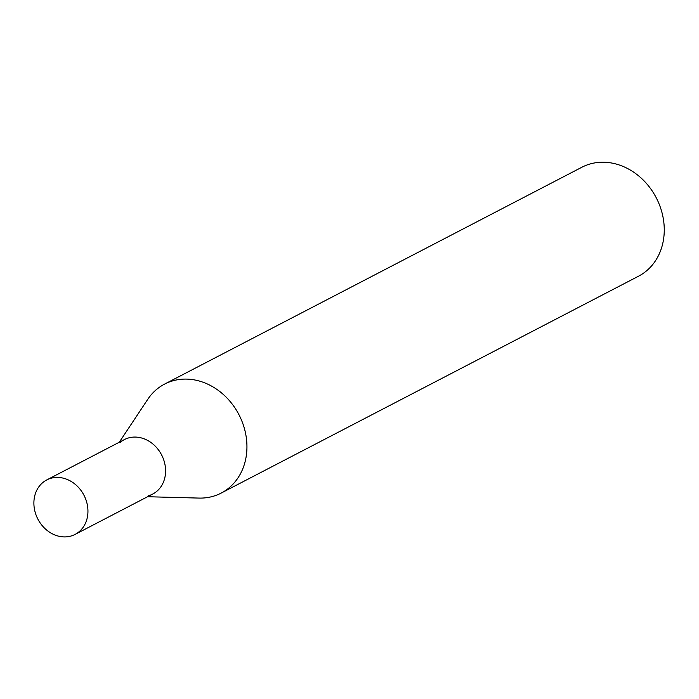 <?xml version="1.0" encoding="UTF-8"?>
<svg xmlns="http://www.w3.org/2000/svg" width="699" height="699" viewBox="0 0 699 699"><rect width="100%" height="100%" fill="white"/><g stroke="black" fill="none" stroke-linecap="round" stroke-linejoin="round"><path stroke-width="1.05" d="M164.571 384.109L581.883 167.236A61.398 51.901 62.5 0 1 591.013 163.723A61.398 51.901 62.5 0 1 658.711 203.025A61.398 51.901 62.5 0 1 638.51 276.21L221.199 493.075A61.398 51.901 -117.5 0 0 241.391 419.889A61.398 51.901 -117.5 0 0 173.702 380.588A61.398 51.901 -117.5 0 0 164.571 384.109A61.398 51.901 -117.5 0 0 147.716 399.391L119.276 442.24M147.594 496.727L199.005 498.081A61.398 51.901 -117.5 0 0 212.068 496.596A61.398 51.901 -117.5 0 0 221.199 493.075M120.333 442.31A30.704 25.95 62.5 0 1 128.965 437.819A30.704 25.95 62.5 0 1 163.828 460.178A30.704 25.95 62.5 0 1 148.144 495.827M46.763 479.925L124.396 439.584A30.704 25.95 62.5 0 1 128.965 437.819A30.704 25.95 62.5 0 1 162.815 457.478A30.704 25.95 62.5 0 1 152.714 494.062L75.073 534.412A30.704 25.95 62.5 0 1 70.512 536.168A30.704 25.95 62.5 0 1 36.663 516.517A30.704 25.95 62.5 0 1 46.763 479.925A30.704 25.95 62.5 0 1 51.324 478.168A30.704 25.95 62.5 0 1 85.173 497.819A30.704 25.95 62.5 0 1 75.073 534.412"/></g></svg>
